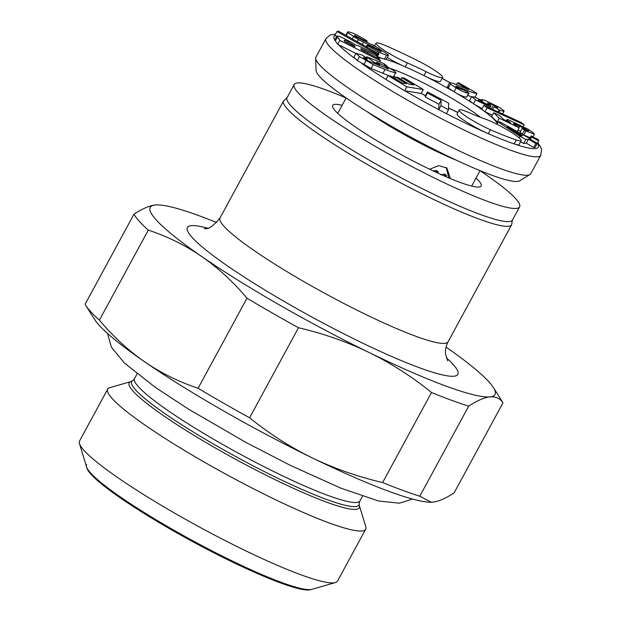 <?xml version="1.0" encoding="UTF-8"?>
<svg xmlns="http://www.w3.org/2000/svg" width="621" height="621" viewBox="0 0 621 621"><rect width="100%" height="100%" fill="white"/><g stroke="black" fill="none" stroke-linecap="round" stroke-linejoin="round"><path stroke-width="0.93" d="M342.117 105.322A84.495 10.573 28.5 0 0 334.804 104.359A84.495 10.573 -151.5 0 0 332.491 105.842A84.495 10.573 -151.5 0 0 396.765 152.199A84.495 10.573 -151.5 0 0 478.993 187.03A84.495 10.573 28.5 0 0 480.848 186.393A84.495 10.573 28.5 0 0 476.043 178.033M480.025 170.705A128.252 16.053 28.5 0 1 519.606 206.894A128.252 16.053 28.5 0 1 516.33 208.439A128.252 16.053 -151.5 0 1 388.963 154.14A128.252 16.053 -151.5 0 1 294.191 84.495A128.252 16.053 -151.5 0 1 297.475 82.95A128.252 16.053 28.5 0 1 346.099 97.994M294.191 84.495L287.049 97.652A128.252 16.053 -151.5 0 0 381.822 167.297A128.252 16.053 -151.5 0 0 509.181 221.588A128.252 16.053 28.5 0 0 512.465 220.044L519.606 206.894M489.938 120.916A23.536 2.942 28.5 0 0 484.698 118.844A69.102 8.647 -151.5 0 1 469.329 112.75A23.536 2.942 28.5 0 0 459.198 110.018A23.536 2.942 28.5 0 0 469.01 118.308A23.536 2.942 28.5 0 0 490.45 129.742A116.181 14.539 28.5 0 0 516.292 139.981A23.536 2.942 28.5 0 0 521.182 140.641A23.536 2.942 28.5 0 0 511.37 132.351A23.536 2.942 28.5 0 0 489.938 120.916M429.631 169.222L438.783 165.66L446.934 167.996L450.295 178.537M446.227 167.476L448.828 177.916M426.084 71.679A23.536 2.942 28.5 0 0 432.472 74.675A23.536 2.942 28.5 0 0 442.594 77.415A23.536 2.942 28.5 0 0 417.739 60.687A116.181 14.539 28.5 0 0 386.208 45.876A23.536 2.942 28.5 0 0 376.085 43.144A23.536 2.942 28.5 0 0 385.897 51.434A23.536 2.942 28.5 0 0 407.329 62.868A69.102 8.647 -151.5 0 1 426.084 71.679L423.941 75.622A23.536 2.942 28.5 0 0 426.705 76.973A23.536 2.942 28.5 0 0 430.33 78.626A23.536 2.942 28.5 0 0 440.452 81.359L442.594 77.415M537.429 143.21A116.181 14.539 -151.5 0 1 514.149 143.925A116.181 14.539 -151.5 0 1 488.3 133.686A116.181 14.539 -151.5 0 1 446.414 113.62M459.198 110.018L457.056 113.961A23.536 2.942 28.5 0 0 466.868 122.259A23.536 2.942 28.5 0 0 488.3 133.686L490.45 129.742M427.45 91.877L425.307 95.82L425.276 96.969L438.946 104.258L438.806 109.653L446.375 113.69L448.517 109.746L448.696 103.195L427.45 91.877L427.419 93.026L441.089 100.307L440.949 105.71L448.517 109.746M388.109 75.568L385.967 79.519L404.675 90.79L421.178 93.476L423.32 89.533L404.356 78.106L401.764 77.679L413.796 84.93L409.13 84.169L398.061 77.501L395.468 77.082L406.538 83.75L402.478 83.082L390.702 75.995L388.109 75.568L406.817 86.839L423.32 89.533M393.372 76.988L395.515 73.045C396.617 73.099 395.95 72.246 393.52 70.491L384.252 65.011L387.1 66.059L383.491 63.458L366.569 56.775L374.711 62.651L379.641 64.6L376.404 62.263L377.576 62.729C382.668 64.817 385.944 66.47 387.403 67.689C388.831 68.706 388.901 69.032 387.613 68.675L368.99 61.277L364.581 58.661L363.324 57.458L367.322 58.677L362.416 55.137L355.996 53.328L359.481 56.589L373.244 64.553L385.012 69.459L395.515 73.045L393.372 76.988L391.797 76.655M355.996 53.328L353.854 57.279L357.339 60.54L371.102 68.496L388.901 75.7M335.324 39.697L335.161 40.644L337.684 44.301L355.911 53.484M334.866 35.498L336.675 36.515M376.776 56.177L381.356 58.227L386.13 59.469L388.513 55.385L388.117 54.625L376.699 47.087L356.376 37.128C354.164 35.746 353.729 35.234 355.057 35.591L363.324 40.023L367.182 41.025L366.18 40.396C358.954 35.878 353.427 33.115 349.592 32.121C347.783 31.655 347.201 31.811 347.838 32.602L358.387 39.62L379.12 49.827L381.441 51.512L380.968 51.776L370.846 46.288L366.988 45.279L378.919 52.234L386.549 55.269L388.513 55.385M387.333 57.567A23.536 2.942 28.5 0 0 402.618 65.655A23.536 2.942 28.5 0 0 405.187 66.812A69.102 8.647 -151.5 0 1 423.941 75.622M471.704 96.635L475.601 99.888L490.148 107.014L485.172 103.746L478.97 100.92C477.456 99.997 477.65 99.81 479.544 100.377L487.532 104.538L491.032 105.663L487.454 103.086L493.516 104.918L497.716 107.658L494.215 106.75L500.021 110.282C503.018 111.252 504.392 111.469 504.143 110.949L500.052 107.728L484.45 100.105L481.725 99.507L482.486 100.703L474.615 97.124L471.704 96.635L469.561 100.586L473.458 103.831L482.121 108.659M448.044 86.653L448.246 88.042L456.551 93.29C461.209 95.836 464.562 97.109 466.604 97.132L469.134 93.173L463.134 89.688L457.755 87.871C455.892 86.839 455.372 86.28 456.187 86.195L467.838 90.705C472.146 92.498 475.212 93.391 477.029 93.383L459.175 82.997L457.32 82.981L468.746 89.626L452.911 83.307L450.186 82.709L449.55 82.896L447.407 86.839M467.861 95.518L471.626 96.775M516.292 139.981L514.149 143.925A23.536 2.942 28.5 0 0 519.04 144.584L521.182 140.641M492.391 115.164L484.985 111.78L487.136 107.829L524.209 124.821L520.98 122.384L483.899 105.391L487.136 107.829M483.899 105.391L481.756 109.335L484.985 111.78M520.584 141.743L523.619 143.474L526.298 143.187L533.734 147.449L535.209 147.286L537.351 143.342L529.915 139.081L530.621 139.003L499.804 121.84L498.174 122.019L520.01 136.24L525.762 139.531L528.44 139.244L535.876 143.505L537.351 143.342M536.552 144.817L538.702 140.874L538.376 139.686L531.172 135.914L531.498 137.101L538.702 140.874M522.292 128.26L524.388 130.332L534.409 134.206L533.726 133.15L528.168 129.253L508.211 119.721L506.883 119.597L507.396 120.404L510.741 122.865L503.569 119.418L499.641 115.537L493.718 112.727L499.292 118.231L519.195 127.817L513.381 123.54L514.328 123.47L528.269 130.542C529.426 131.419 527.796 130.837 523.387 128.788L522.292 128.26L520.15 132.211L522.245 134.276L530.155 137.792M517.992 130.03L520.631 131.318M493.718 112.727L491.568 116.67L497.895 122.539M404.675 90.79L406.817 86.839M334.828 35.475L336.97 31.531L377.506 54.283L378.864 53.802L338.329 31.05L336.97 31.531M376.745 57.706L378.864 53.802M376.8 55.579L377.506 54.283M388.505 68.76L387.613 68.675M337.467 35.746L337.451 36.918L339.827 40.357L380.401 60.788L379.082 58.886L361.476 50.022L361.111 48.531L377.289 56.286L375.845 54.198L357.89 45.566L355.934 45.232L351.68 42.438L340.533 36.794L337.032 35.863L334.89 39.806M360.925 49.222L361.111 48.531L360.824 49.059M344.22 40.707L344.632 40.117L348.195 41.723L354.444 45.853L355.103 46.816L344.88 41.661L344.22 40.707L344.632 40.117L344.275 40.784M354.343 35.537L355.057 35.591L354.801 36.057M345.843 35.265L347.613 32.013L347.838 32.602L346.262 35.506M507.178 127.01L522.432 135.743L520.934 135.906L507.178 127.01M478.97 100.92L478.007 100.082M502.614 113.961L504.143 110.949M481.725 99.507L481.345 100.074M450.186 82.709L450.388 84.099L456.194 87.934C462.171 91.411 466.355 93.166 468.746 93.181L469.134 93.173M455.783 86.303L456.187 86.195L455.946 86.637M404.884 90.821A116.181 14.539 -151.5 0 0 438.806 109.653L440.949 105.71M438.946 104.258L441.089 100.307M425.276 96.969L427.419 93.026M394.739 78.425L395.468 77.082M400.925 79.224L401.764 77.679M379.128 65.539L379.641 64.6M374.215 63.567L374.711 62.651M366.041 57.753L366.569 56.775M366.615 59.989L367.322 58.677M379.749 61.984L380.401 60.788M337.684 44.301L339.827 40.357M435.166 171.838L437.355 171.543A76.197 9.54 -151.5 0 0 438.294 171.97L437.727 173.018M443.526 175.627L445.746 175.192A76.197 9.54 -151.5 0 0 446.615 175.549L445.987 176.706M315.678 58.258L316.05 70.313A116.119 14.531 28.5 0 0 330.302 86.218A116.119 14.531 -151.5 0 0 438.325 151.462A116.119 14.531 -151.5 0 0 519.598 180.835L529.915 174.579A122.213 15.292 -151.5 0 1 444.38 143.668A122.213 15.292 -151.5 0 1 330.683 74.994A122.213 15.292 28.5 0 1 315.678 58.258A122.213 15.292 28.5 0 1 315.926 57.124L325.924 38.704A122.213 15.292 28.5 0 0 340.681 56.573A122.213 15.292 -151.5 0 0 458.213 127.15A122.213 15.292 -151.5 0 0 540.736 155.335L541.543 149.777L540.875 147.557L537.763 142.597M540.736 155.335L530.73 173.756A122.213 15.292 -151.5 0 1 529.915 174.579M438.294 171.97L436.943 170.876A73.177 9.16 -151.5 0 1 435.996 170.449L433.039 170.845M446.615 175.549L445.257 174.454A73.177 9.16 -151.5 0 1 444.388 174.097L440.755 174.804M437.355 171.543L435.996 170.449M445.746 175.192L444.388 174.097M376.567 57.621L377.289 56.286M366.211 46.707L366.988 45.279M366.553 42.174L367.182 41.025M363.029 40.567L363.324 40.023M526.298 143.187L528.44 139.244M523.619 143.474L525.762 139.531M519.133 137.862L520.01 136.24M496.971 124.239L498.174 122.019M533.734 147.449L535.876 143.505M530.505 138.941L531.498 137.101M529.76 138.514L531.172 135.914M522.245 134.276L524.388 130.332M517.068 131.73L519.195 127.817M497.149 122.182L499.292 118.231M523.255 126.591L524.209 124.821M489.604 108.007L490.148 107.014M498.158 111.92L499.191 110.018M492.756 109.443L494.215 106.75M489.736 108.062L491.032 105.663M487.229 105.096L487.532 104.538M474.933 97.233L477.029 93.383M467.132 92.009L467.838 90.705M456.427 84.627L457.32 82.981M156.865 204.883L155.25 204.977C149.545 205.582 142.45 208.664 133.973 214.229A211.233 26.439 -151.5 0 0 148.287 230.104L99.391 320.157A211.233 26.439 -151.5 0 1 85.682 305.299L94.695 319.559A196.151 24.545 28.5 0 0 144.615 361.802A196.151 24.545 28.5 0 0 311.983 457.762A196.151 24.545 28.5 0 0 431.121 502.226A196.151 24.545 28.5 0 0 431.215 502.218M216.675 222.559A196.151 24.545 28.5 0 0 156.958 204.883A196.151 24.545 28.5 0 0 155.25 204.977A196.151 24.545 28.5 0 0 201.763 256.558A196.151 24.545 28.5 0 0 369.122 352.518A196.151 24.545 28.5 0 0 489.977 396.889C484.264 397.494 477.169 400.584 468.692 406.15L419.796 496.202L431.277 502.218L432.829 502.133C438.535 501.527 445.63 498.446 454.106 492.872L503.002 402.819C499.967 398.372 495.62 396.392 489.977 396.889A196.151 24.545 28.5 0 0 493.385 387.551A196.151 24.545 28.5 0 0 446.049 347.092M493.385 387.551L502.397 401.81A211.233 26.439 -151.5 0 1 503.002 402.819M133.973 214.229L85.077 304.29A211.233 26.439 -151.5 0 0 85.682 305.299M148.287 230.104C167.608 236.539 185.438 245.357 201.763 256.558C218.041 267.853 233.116 281.732 246.995 298.196L198.099 388.257C178.77 381.814 160.948 372.996 144.615 361.802C128.345 350.508 113.27 336.629 99.391 320.157M468.692 406.15A211.233 26.439 -151.5 0 1 431.51 392.495C411.863 376.59 391.067 363.262 369.122 352.518C347.131 341.868 323.588 333.601 298.491 327.725A211.233 26.439 -151.5 0 1 246.995 298.196M431.51 392.495L382.614 482.548A211.233 26.439 -151.5 0 0 419.796 496.202M298.491 327.725L249.595 417.778A211.233 26.439 -151.5 0 1 198.099 388.257M249.595 417.778C269.242 433.691 290.038 447.019 311.983 457.762C333.974 468.405 357.517 476.672 382.614 482.548M79.457 443.611L86.979 468.281A128.252 16.053 28.5 0 0 188.9 539.571A128.252 16.053 28.5 0 0 309.18 589.95A128.252 16.053 28.5 0 0 310.601 589.694L335.379 582.568A146.781 18.374 -151.5 0 1 333.764 582.863A146.781 18.374 -151.5 0 1 196.104 525.203A146.781 18.374 -151.5 0 1 79.457 443.611A146.781 18.374 -151.5 0 1 79.535 441.019L107.705 389.126A146.781 18.374 -151.5 0 1 109.839 387.651L131.078 381.542A130.899 16.387 28.5 0 0 218.266 449.643A130.899 16.387 28.5 0 0 355.654 509.383A130.899 16.387 28.5 0 0 355.903 509.36A130.899 16.387 28.5 0 0 359.318 505.471C359.109 503.243 359.326 501.729 359.955 500.937A128.252 16.053 28.5 0 1 356.671 502.482A128.252 16.053 28.5 0 1 356.431 502.505A128.252 16.053 28.5 0 1 228.831 447.927A128.252 16.053 28.5 0 1 134.532 378.546C134.214 379.509 133.065 380.51 131.078 381.542M359.318 505.471L365.769 526.608A146.781 18.374 -151.5 0 1 365.691 529.201L337.521 581.093A146.781 18.374 -151.5 0 1 335.379 582.568M365.691 529.201A146.781 18.374 -151.5 0 1 361.934 530.971A146.781 18.374 -151.5 0 1 216.17 468.839A146.781 18.374 -151.5 0 1 107.705 389.126M358.876 505.013A129.246 16.177 -151.5 0 1 355.569 506.573A129.246 16.177 -151.5 0 1 227.216 451.855A129.246 16.177 -151.5 0 1 131.706 381.667M86.645 464.671A129.246 16.177 28.5 0 0 182.147 534.852A129.246 16.177 28.5 0 0 310.5 589.57M386.006 79.449A116.181 14.539 -151.5 0 1 361.771 63.505M354.335 58.126A116.181 14.539 -151.5 0 1 348.117 53.313A116.181 14.539 28.5 0 1 338.515 44.72M425.369 95.712A69.405 8.686 -151.5 0 1 421.24 93.367M395.321 77.353A69.405 8.686 -151.5 0 1 394.063 76.492M334.898 35.513A116.181 14.539 28.5 0 0 335.161 40.644M381.356 58.227A69.405 8.686 28.5 0 0 376.939 57.807M374.626 45.822A116.181 14.539 28.5 0 0 372.414 44.922M402.618 65.655A69.405 8.686 28.5 0 0 386.13 59.469M497.242 123.734A69.405 8.686 -151.5 0 0 488.797 114.722A69.405 8.686 28.5 0 0 484.978 111.772A69.405 8.686 28.5 0 0 475.57 105.166M471.494 102.488A69.405 8.686 28.5 0 0 456.551 93.29M451.739 90.495A69.405 8.686 28.5 0 0 426.705 76.973M475.492 97.427A116.181 14.539 28.5 0 0 474.995 97.124M449.938 82.717A116.181 14.539 28.5 0 0 442.059 78.401M457.848 112.502A69.405 8.686 -151.5 0 1 448.564 108M382.87 73.41L385.012 69.459M371.102 68.496L373.244 64.553M363.805 64.724L365.948 60.773M357.339 60.54L359.481 56.589M365.831 59.507L366.468 58.335M386.976 68.481L387.403 67.689M335.309 40.87L337.451 36.918M480.561 117.346A63.373 7.933 28.5 0 0 390.423 68.434M457.219 160.591A76.197 9.54 -151.5 0 1 366.995 111.609M405.187 66.812L407.329 62.868M367.477 53.041L368.152 51.807M364.535 51.559L365.202 50.324M354.18 46.342L354.444 45.853M353.403 45.954L353.846 45.154M347.512 42.989L348.195 41.723M378.569 50.837L379.12 49.827M372.546 47.351L372.988 46.536M367.601 45.442L368.191 44.355M362.315 44.51L363.557 42.22M357.261 41.677L358.387 39.62M352.309 38.898L353.489 36.732M362.478 40.311L362.811 39.697M384.407 59.22L386.549 55.269M378.251 53.46L378.919 52.234M367.267 47.297L368.005 45.923M523.775 135.005L525.917 131.062M518.745 127.375L519.591 125.83M514.009 124.045L514.328 123.47M507.031 121.079L507.396 120.404M473.458 103.831L475.601 99.888M498.935 112.285L500.021 110.282M496.117 107.348L496.528 106.587M491.39 108.822L493.516 104.918M488.991 104.312L489.495 103.389M486.321 104.499L486.623 103.94M482.401 102.729L482.928 101.751M479.171 101.06L479.544 100.377M460.883 89.339L461.582 88.058M457.421 87.677L457.988 86.637M466.604 97.132L468.746 93.181M454.052 91.877L456.194 87.934M448.246 88.042L450.388 84.099M447.687 360.832L445.575 354.125C445.11 350.104 445.94 345.998 448.075 341.798A129.758 16.239 -151.5 0 1 445.009 343.335A129.758 16.239 -151.5 0 1 444.76 343.359A129.758 16.239 -151.5 0 1 315.895 288.431A129.758 16.239 -151.5 0 1 220.005 217.963C213.414 225.897 208.524 229.444 205.341 228.59L204.255 228.66M446.336 357.812A153.899 19.259 -151.5 0 1 454.23 376.186A153.899 19.259 -151.5 0 1 453.928 376.225A153.899 19.259 -151.5 0 1 289.533 304.538A153.899 19.259 -151.5 0 1 190.996 225.671A153.899 19.259 -151.5 0 1 191.299 225.64A153.899 19.259 -151.5 0 1 207.523 228.148M220.005 217.963L283.58 100.881A129.758 16.239 28.5 0 0 378.771 170.961A129.758 16.239 28.5 0 0 507.97 226.308A129.758 16.239 28.5 0 0 508.327 226.277A129.758 16.239 28.5 0 0 511.65 224.717L512.348 220.238M475.756 97.52L475.018 97.078M450.031 82.709L442.082 78.362M374.665 45.752L371.211 44.339M335.581 34.093L330.069 35.024L325.924 38.704M457.879 112.455L448.564 107.945M425.393 95.665L421.263 93.329M395.36 77.283L394.102 76.422M471.681 186.067L480.056 170.643M337.754 113.356L346.13 97.924M376.085 43.144L374.548 45.97M506.883 119.597L506.278 120.722M534.409 134.206L532.973 136.861M286.956 97.854L283.58 100.881M448.075 341.798L511.65 224.717M362.501 496.257L359.955 500.937M137.078 373.858L134.532 378.546M412.546 499.043L399.466 503.196L378.492 500.976L340.929 488.184L290.519 465.447L245.567 442.23L188.396 409.076L155.553 387.527L124.503 363.114L111.423 347.201L107.48 333.407"/></g></svg>

